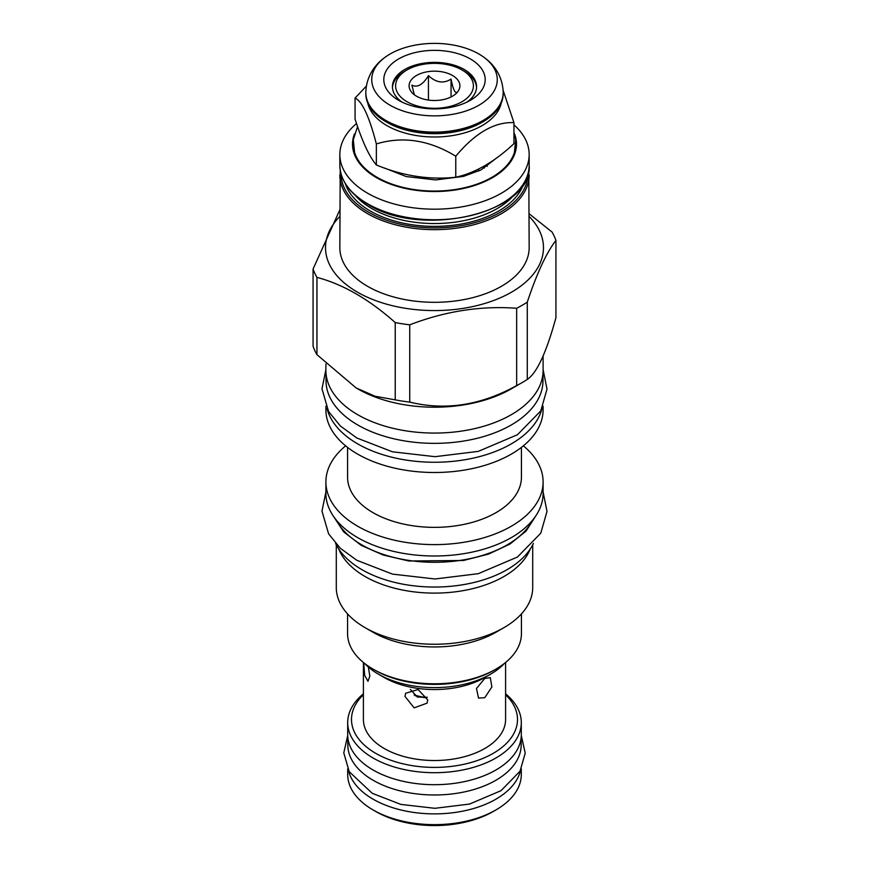 <?xml version="1.0" encoding="UTF-8"?>
<svg xmlns="http://www.w3.org/2000/svg" width="869" height="869" viewBox="0 0 869 869"><rect width="100%" height="100%" fill="white"/><g stroke="black" fill="none" stroke-linecap="round" stroke-linejoin="round"><path stroke-width="1.3" d="M456.377 93.298L457.116 92.157C455.095 93.711 453.075 89.366 451.054 79.101C443.516 83.848 435.977 82.674 428.439 75.603L428.439 100.076M451.054 79.101L451.054 96.959M428.439 75.603C422.921 84.695 417.402 87.888 411.884 85.162L414.361 94.786M452.467 75.462A25.407 14.664 0 0 0 420.096 73.756A25.407 14.664 0 0 0 411.309 91.821A25.407 14.664 0 0 0 416.533 96.209A25.407 14.664 0 0 0 457.691 91.821A25.407 14.664 0 0 0 452.467 75.462M462.004 69.954A38.899 22.464 0 0 0 406.985 69.954A38.899 22.464 0 0 0 406.996 101.716A38.899 22.464 0 0 0 462.004 101.716A38.899 22.464 0 0 0 462.015 69.954A38.899 22.464 0 0 0 462.004 69.954L464.252 71.247A42.07 24.289 180 0 1 476.549 87.541M392.451 87.541A42.07 24.289 180 0 1 404.748 71.247L406.985 69.954M401.989 102.075A42.07 24.289 180 0 1 392.43 86.661A42.07 24.289 180 0 1 418.402 64.219A42.07 24.289 180 0 1 464.252 69.487A42.07 24.289 180 0 1 476.57 86.661A42.07 24.289 180 0 1 467.011 102.075M398.654 100.315A50.684 29.264 0 0 0 470.346 100.315A50.684 29.264 0 0 0 470.346 58.929A50.684 29.264 0 0 0 398.654 58.929A50.684 29.264 0 0 0 398.654 100.315L398.654 100.315M478.884 53.997A62.764 36.237 0 0 0 385.282 57.137A62.764 36.237 0 0 0 390.116 105.247A62.764 36.237 0 0 0 476.234 106.691A62.764 36.237 0 0 0 483.718 57.137A62.764 36.237 0 0 0 478.884 53.997M503.184 92.462A68.684 39.659 0 0 1 460.787 129.09A68.684 39.659 0 0 1 385.934 120.498A68.684 39.659 0 0 1 365.816 92.462L365.816 93.7A68.684 39.659 0 0 0 385.934 121.736A68.684 39.659 0 0 0 483.066 121.736A68.684 39.659 0 0 0 503.184 93.7L503.184 92.462C502.651 74.462 492.039 62.905 483.718 57.137M385.934 121.736L386.922 122.312L385.934 121.736M483.066 121.736L482.078 122.312A67.293 38.844 180 0 1 386.922 122.312M367.739 103.02A67.293 38.844 0 0 0 386.922 125.614A67.293 38.844 180 0 0 456.29 134.901A67.293 38.844 180 0 0 501.261 103.02M366.349 86.085L355.063 98.067C362.167 101.282 369.26 116.565 376.353 143.928C402.825 135.955 429.308 140.05 455.78 156.214C475.169 132.957 494.548 121.758 513.937 122.638L503.129 90.365M355.063 98.067L355.063 119.096C362.167 141.289 369.26 156.572 376.353 164.958L376.353 143.928M376.353 164.958C402.825 175.962 429.308 180.057 455.78 177.243C475.169 172.964 494.548 161.764 513.937 143.678L513.937 122.638M478.667 171.052L478.667 168.977M487.096 166.435L487.096 164.328M357.572 126.57L353.314 139.648L354.585 152.401A81.175 46.861 0 0 0 377.103 177.33A81.175 46.861 0 0 0 458.854 188.899A81.175 46.861 0 0 0 514.415 152.401L515.708 139.909L513.937 132.066M354.454 133.945A81.99 47.339 0 0 0 395.058 185.694A81.99 47.339 0 0 0 492.473 177.667A81.99 47.339 0 0 0 514.546 133.945M356.54 123.539A94.667 54.649 0 0 0 339.833 154.541A94.667 54.649 0 0 0 398.274 205.03A94.667 54.649 0 0 0 501.435 193.179A94.667 54.649 0 0 0 529.167 154.541A94.667 54.649 0 0 0 513.937 124.81M340.224 170.063L339.833 247.665A94.667 54.649 0 0 0 398.274 298.154A94.667 54.649 0 0 0 501.435 286.303A94.667 54.649 180 0 0 529.167 247.665L528.776 170.063M529.167 216.479A108.983 62.916 180 0 1 511.559 292.147A108.983 62.916 0 0 1 368.38 297.676A108.983 62.916 0 0 1 339.833 216.479M313.068 269.01L313.068 346.286A123.93 71.551 0 0 0 316.946 354.661L356.094 387.911L375.039 396.242L395.232 399.859A123.93 71.551 0 0 0 409.733 402.097C445.373 410.852 481.024 405.334 516.664 385.554A123.93 71.551 0 0 0 522.139 382.588A123.93 71.551 180 0 0 527.277 379.427L527.277 302.151A123.93 71.551 180 0 1 522.139 305.301A123.93 71.551 0 0 1 516.664 308.278C481.024 305.616 445.373 311.135 409.733 324.821A123.93 71.551 0 0 1 395.232 322.573C369.14 299.338 343.049 284.272 316.946 277.385A123.93 71.551 0 0 1 313.068 269.01L339.833 209.874M527.277 302.151C536.836 273.398 546.384 252.814 555.932 240.409A123.93 71.551 180 0 0 552.054 232.034L529.167 213.785M356.094 387.911L357.702 388.845A108.603 62.698 0 0 0 511.298 388.845L522.139 382.577L511.298 388.845M516.664 385.554L516.664 308.278M527.277 379.427C536.836 373.116 546.384 352.532 555.932 317.685L555.932 240.409M325.897 364.002L325.897 370.379A108.603 62.698 0 0 0 392.94 428.298A108.603 62.698 0 0 0 511.298 414.709A108.603 62.698 0 0 0 543.103 370.379L543.103 355.866M542.973 373.398L542.973 380.72A108.473 62.622 180 0 1 476.016 438.584A108.473 62.622 180 0 1 357.8 425.006A108.473 62.622 0 0 1 326.027 380.72L326.027 373.398M541.941 408.712A108.603 62.698 180 0 1 511.298 443.885A108.603 62.698 0 0 1 400.403 459.082A108.603 62.698 0 0 1 327.059 408.712M543.103 406.247L543.103 409.799A108.603 62.698 180 0 1 511.298 454.129A108.603 62.698 0 0 1 392.94 467.728A108.603 62.698 0 0 1 325.897 409.799L325.897 406.247M521.433 447.383L521.433 477.179A86.933 50.185 180 0 1 495.971 512.667A86.933 50.185 0 0 1 401.228 523.54A86.933 50.185 0 0 1 347.567 477.179L347.567 447.383M345.656 445.851A108.603 62.698 0 0 0 325.897 481.915A108.603 62.698 0 0 0 392.94 539.845A108.603 62.698 0 0 0 511.298 526.245A108.603 62.698 180 0 0 543.103 481.915A108.603 62.698 180 0 0 523.344 445.851M325.897 481.915L325.897 493.299A108.603 62.698 0 0 0 392.94 551.228A108.603 62.698 0 0 0 511.298 537.629A108.603 62.698 0 0 0 543.103 493.299L543.103 481.915M336.01 519.716A102.64 59.266 0 0 0 507.083 544.928A102.64 59.266 180 0 0 532.99 519.716M335.575 543.397A102.52 59.19 0 0 0 362.004 569.706A102.52 59.19 180 0 0 533.425 543.397M530.275 548.969A98.208 56.702 180 0 1 503.944 576.505A98.208 56.702 0 0 1 407.268 590.887A98.208 56.702 0 0 1 338.725 548.969M336.292 544.83L336.292 587.553A98.208 56.702 0 0 0 365.056 627.646A98.208 56.702 0 0 0 503.944 627.646L495.971 632.252L503.944 627.646A98.208 56.702 180 0 0 532.708 587.553L532.708 544.83M365.056 627.646L373.029 632.252A86.933 50.185 0 0 0 495.971 632.252M347.567 613.938L347.567 633.599A86.933 50.185 0 0 0 373.029 669.087A86.933 50.185 0 0 0 495.971 669.087L495.971 669.087A86.933 50.185 0 0 0 521.433 633.599L521.433 613.938M494.179 670.118L495.971 669.087L494.179 670.118A84.402 48.729 0 0 1 374.821 670.118L373.029 669.087M504.194 663.601A79.198 45.731 180 0 1 490.507 674.214L490.507 674.214A79.198 45.731 0 0 1 378.493 674.214A79.198 45.731 0 0 1 364.806 663.601M484.772 677.527L490.507 674.214L484.772 677.527A71.095 41.049 0 0 1 384.228 677.527L378.493 674.214M363.405 662.482L363.405 719.478A71.095 41.049 0 0 0 407.289 757.399A71.095 41.049 0 0 0 484.772 748.502A71.095 41.049 180 0 0 505.595 719.478L505.595 662.482M484.772 678.45L476.473 688.509L478.526 698.079L484.772 697.698L491.876 686.955L490.312 677.668L484.772 678.45M404.976 696.384L405.638 693.256L418.098 689.519L427.744 699.914L427.016 703.173L414.122 707.855L404.976 696.384M363.731 662.743L364.643 675.267L367.967 681.274L369.836 676.104L368.337 667.012M410.385 689.378L417.316 697.047L427.287 697.264M375.81 811.516L373.116 809.962L375.81 811.516A83 47.925 180 0 0 493.19 811.516L495.884 809.962A86.802 50.12 180 0 1 373.116 809.962L373.116 809.962A86.802 50.12 0 0 1 347.698 774.529L347.698 768.815M348.426 770.238A86.802 50.12 0 0 0 373.116 799.198A86.802 50.12 0 0 0 462.46 811.211A86.802 50.12 0 0 0 520.574 770.238M521.302 768.815L521.302 774.529A86.802 50.12 180 0 1 495.884 809.962M521.183 737.292L521.183 744.929A86.683 50.044 180 0 1 467.674 791.17A86.683 50.044 180 0 1 373.214 780.319A86.683 50.044 0 0 1 347.817 744.929L347.817 737.292M505.595 693.82A86.802 50.12 180 0 1 521.302 722.584L521.302 734.587A86.802 50.12 180 0 1 467.718 780.883A86.802 50.12 180 0 1 373.116 770.021A86.802 50.12 180 0 1 347.698 734.587L347.698 722.584A86.802 50.12 180 0 1 363.405 693.82M521.302 722.584A86.802 50.12 180 0 1 467.718 768.88A86.802 50.12 180 0 1 373.116 758.018A86.802 50.12 180 0 1 347.698 722.584M505.595 694.744A83 47.925 180 0 1 485.641 757.225A83 47.925 180 0 1 375.81 753.369A83 47.925 180 0 1 363.405 694.744M414.078 694.863A40.8 23.561 0 0 0 426.538 697.579M414.991 695.624A44.46 25.668 0 0 0 426.027 697.753M409.733 402.097L409.733 324.821M395.232 399.859L395.232 322.573M316.946 354.661L316.946 277.385M484.467 168.054L483.522 166.413M455.78 177.243L455.78 156.214M529.167 165.088C533.468 212.47 422.138 239.138 367.826 204.313C349.577 193.472 340.246 180.404 339.833 165.088A94.667 54.649 0 0 0 367.565 203.737A94.667 54.649 0 0 0 501.435 203.737A94.667 54.649 0 0 0 529.167 165.088L529.167 154.541M355.215 195.308A88.703 51.217 0 0 0 371.78 208.549A88.703 51.217 180 0 0 513.785 195.308M523.67 183.663A90.734 52.379 180 0 1 461.298 224.039A90.734 52.379 180 0 1 370.346 211.037A90.734 52.379 0 0 1 345.33 183.663M527.896 174.126A93.396 53.921 180 0 1 470.14 223.833A93.396 53.921 180 0 1 368.456 212.123A93.396 53.921 0 0 1 341.104 174.126M339.833 175.027A94.667 54.649 0 0 0 367.565 213.665A94.667 54.649 0 0 0 501.435 213.665A94.667 54.649 0 0 0 529.167 175.027M535.641 516.132L526.071 531.068L510.016 544.027L488.606 554.074L463.373 560.505L408.691 560.983L383.131 554.998L361.2 545.341L343.689 531.882L333.359 516.132M462.015 69.954L464.252 71.247M365.816 92.462C366.349 74.462 376.961 62.905 385.282 57.137M384.587 168.075L406.236 176.559L435.63 179.926L463.416 176.396L480.937 169.955L497.568 157.267M367.696 151.315L369.043 153.867M339.833 165.088L339.833 154.541M543.103 491.984L547.014 511.396L540.768 533.197L517.446 557.04L478.287 573.681L435 578.982L392.462 574.105L356.79 560.277L340.311 548.241L328.591 533.816L321.975 511.135L325.897 491.984M543.103 369.683L547.014 389.095L540.768 410.896L517.446 434.739L478.287 451.38L435 456.681L392.462 451.804L356.79 437.976L340.311 425.94L328.591 411.515L321.975 388.834L325.897 369.683M521.291 735.511L525.224 753.119L520.042 771.194L501.033 790.671L469.542 804.064L434.902 808.311L400.859 804.412L372.204 793.288L349.24 771.705L343.776 752.902L347.709 735.511"/></g></svg>
